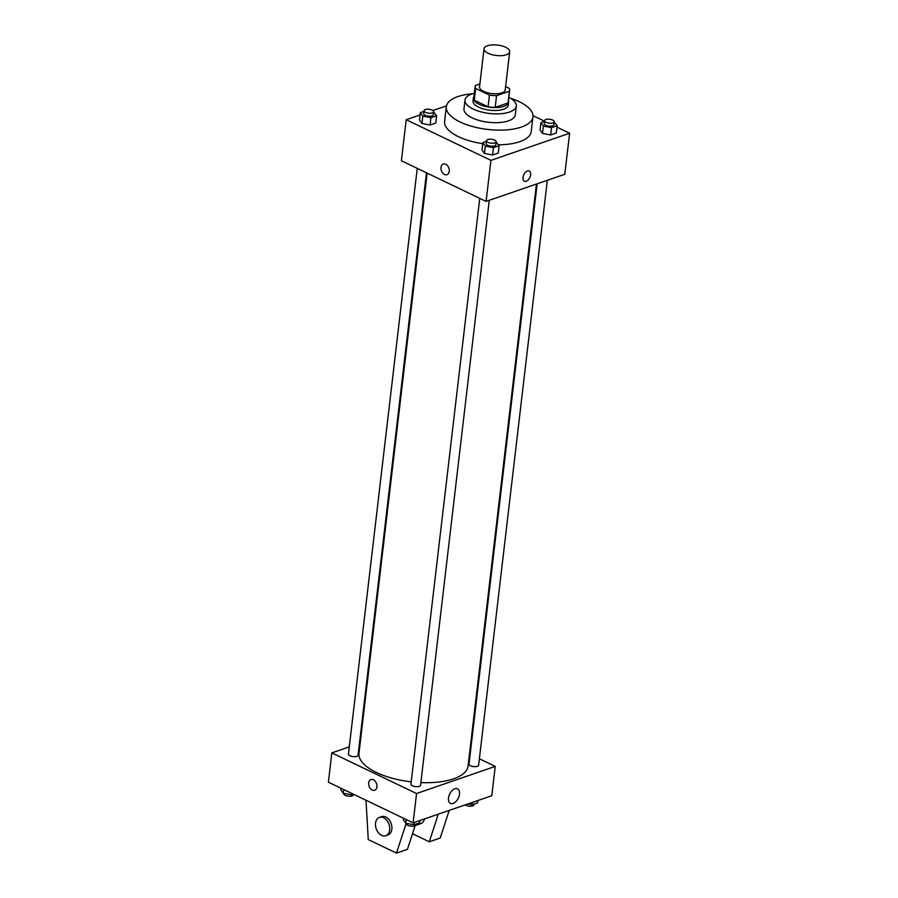 <?xml version="1.0" encoding="UTF-8"?>
<svg xmlns="http://www.w3.org/2000/svg" width="898" height="898" viewBox="0 0 898 898"><rect width="100%" height="100%" fill="white"/><g stroke="black" fill="none" stroke-linecap="round" stroke-linejoin="round"><path stroke-width="1.35" d="M505.608 47.246A12.92 5.253 -173.3 0 1 509.694 51.77A12.92 5.253 -173.3 0 1 496.257 55.485A12.92 5.253 -173.3 0 1 484.033 48.761A12.92 5.253 -173.3 0 1 492.014 44.9A12.92 5.253 -173.3 0 1 505.608 47.246M509.694 51.77L505.226 89.879A12.92 5.253 -173.3 0 1 491.778 93.583A12.92 5.253 -173.3 0 1 479.554 86.87L484.033 48.761M479.902 83.952L475.39 85.501A17.354 7.049 -173.3 0 0 475.154 86.343A17.354 7.049 -173.3 0 0 475.648 88.453L489.455 95.076A17.354 7.049 -173.3 0 0 496.56 95.659L509.391 91.237A17.354 7.049 -173.3 0 0 509.626 90.395A17.354 7.049 -173.3 0 0 509.132 88.296L505.608 86.601M496.56 95.659L495.191 107.39L508.01 102.967L509.391 91.237M509.626 90.395L508.246 102.125A17.354 7.049 -173.3 0 1 508.01 102.967M495.191 107.39A17.354 7.049 -173.3 0 1 488.074 106.806L489.455 95.076M475.154 86.343L473.774 98.073A17.354 7.049 -173.3 0 0 474.267 100.172L488.074 106.806M473.953 96.535A17.769 7.218 6.7 0 0 473.369 98.028A17.769 7.218 6.7 0 0 484.157 106.121A17.769 7.218 6.7 0 0 503.958 106.312A17.769 7.218 6.7 0 0 508.661 102.17A17.769 7.218 6.7 0 0 508.425 100.587M508.661 102.17L508.313 105.1A17.769 7.218 -173.3 0 1 503.61 109.242A17.769 7.218 -173.3 0 1 483.82 109.051A17.769 7.218 -173.3 0 1 473.022 100.958L473.369 98.028M474.267 100.172L475.648 88.453M474.335 93.28A25.84 10.507 6.7 0 0 464.996 100.015A25.84 10.507 6.7 0 0 480.699 111.79A25.84 10.507 6.7 0 0 509.492 112.059A25.84 10.507 6.7 0 0 516.328 106.043A25.84 10.507 6.7 0 0 508.807 97.321M464.996 100.015L463.963 108.804A25.84 10.507 6.7 0 0 479.667 120.59A25.84 10.507 6.7 0 0 508.459 120.86A25.84 10.507 6.7 0 0 515.295 114.843L516.328 106.043M472.539 93.774A43.609 17.724 6.7 0 0 446.317 106.739A43.609 17.724 6.7 0 0 472.819 126.607A43.609 17.724 6.7 0 0 521.401 127.067A43.609 17.724 6.7 0 0 532.941 116.908A43.609 17.724 6.7 0 0 510.446 98.219M532.941 116.908L531.223 131.568A43.609 17.724 -173.3 0 1 519.684 141.716A43.609 17.724 -173.3 0 1 498.491 144.803M482.731 143.669A43.609 17.724 -173.3 0 1 444.6 121.387L446.317 106.739M486.447 141.356L482.866 142.591L482.002 149.921L484.46 153.435L492.587 154.995L498.267 153.042L499.131 145.712L496.111 142.086M423.946 111.374L420.354 112.609L419.501 119.939L421.948 123.453L430.086 125.013L435.766 123.06L436.63 115.73L433.611 112.104M420.084 114.944L406.21 119.726L490.925 160.36L569.613 133.241L557.018 127.19M544.525 121.196L532.985 115.662M446.486 105.841L432.858 110.533M544.502 121.342L540.922 122.577L540.057 129.907L542.515 133.42L550.654 134.981L556.322 133.027L557.187 125.698L554.178 122.072M406.21 119.726L401.384 160.764L486.099 201.399L564.797 174.279L569.613 133.241M486.099 201.399L490.925 160.36M529.27 171.013A5.657 3.334 -64.4 0 1 530.651 174.796A5.657 3.334 -64.4 0 1 528.215 179.903A5.657 3.334 -64.4 0 1 524.387 181.205A5.657 3.334 -64.4 0 1 523.826 174.672A5.657 3.334 -64.4 0 1 529.27 171.013A5.657 3.334 -64.4 0 1 530.651 174.796A5.657 3.334 -64.4 0 1 528.215 179.903A5.657 3.334 -64.4 0 1 524.376 181.205M445.722 164.233A5.657 3.951 71 0 1 449.236 169.722A5.657 3.951 71 0 1 446.968 174.706A5.657 3.951 71 0 1 441.389 170.642A5.657 3.951 71 0 1 443.275 164.008A5.657 3.951 71 0 1 445.722 164.233M446.968 174.706A5.657 3.951 71 0 1 441.389 170.642A5.657 3.951 71 0 1 443.275 164.008M536.443 184.045L468.071 766.05A54.913 22.315 -173.3 0 1 420.87 782.607M411.205 781.844A54.913 22.315 -173.3 0 1 358.987 753.242L427.145 173.112M489.275 200.31L420.567 785.211A4.849 1.964 -173.3 0 1 415.527 786.603A4.849 1.964 -173.3 0 1 410.947 784.077L479.745 198.357M547.331 180.296L478.623 765.197A4.849 1.964 -173.3 0 1 473.583 766.589A4.849 1.964 -173.3 0 1 469.003 764.063L537.161 183.798M426.483 172.798L358.066 755.229A4.849 1.964 -173.3 0 1 353.026 756.621A4.849 1.964 -173.3 0 1 348.435 754.096L417.244 168.375M349.288 746.867L331.822 752.894L416.549 793.529L495.236 766.398L479.375 758.788M470.137 754.365L469.486 754.051M360.177 743.117L359.458 743.364M459.484 794.202A8.104 4.771 -64.4 0 1 455.982 801.521A8.104 4.771 -64.4 0 1 450.493 803.396A8.104 4.771 -64.4 0 1 449.696 794.023A8.104 4.771 -64.4 0 1 457.497 788.781A8.104 4.771 -64.4 0 1 459.484 794.202M331.822 752.894L328.387 782.203L413.102 822.849L416.549 793.529M413.102 822.849L491.79 795.718L495.236 766.398M370.964 779.587A5.657 3.951 -109 0 0 368.685 782.955A5.657 3.951 71 0 1 370.964 779.587A5.657 3.951 71 0 1 376.543 783.651A5.657 3.951 71 0 1 374.646 790.274A5.657 3.951 71 0 1 370.358 788.556A5.657 3.951 71 0 1 368.685 782.955A5.657 3.951 -109 0 0 370.358 788.556A5.657 3.951 -109 0 0 374.657 790.274M415.112 825.711L407.423 849.328L396.489 853.1L406.188 823.32M415.482 825.475L420.735 823.668A9.687 6.769 -109 0 0 424.462 818.931M412.496 833.748L429.289 841.796L438.28 814.16M429.289 841.796L440.211 838.025L449.213 810.4M385.758 835.724L387.947 834.972A9.687 6.769 -109 0 0 391.842 829.191A9.687 6.769 -109 0 0 388.98 819.593A9.687 6.769 -109 0 0 381.628 816.641L379.439 817.405A9.687 6.769 71 0 1 386.791 820.345A9.687 6.769 71 0 1 389.665 829.943A9.687 6.769 71 0 1 385.758 835.724A9.687 6.769 71 0 1 376.206 828.764A9.687 6.769 71 0 1 379.439 817.405M365.991 800.241L368.259 839.551L396.489 853.1M420.354 112.609L422.812 116.123L430.95 117.683L436.63 115.73M433.644 111.801L433.307 114.731A4.849 1.964 -173.3 0 1 428.256 116.123A4.849 1.964 -173.3 0 1 423.676 113.597L424.024 110.667A4.849 1.964 -173.3 0 1 427.021 109.219A4.849 1.964 -173.3 0 1 432.118 110.106A4.849 1.964 -173.3 0 1 433.644 111.801A4.849 1.964 -173.3 0 1 428.604 113.193A4.849 1.964 -173.3 0 1 424.024 110.667M419.501 119.939L421.948 123.453L422.812 116.123M421.948 123.453L430.086 125.013L430.95 117.683M430.086 125.013L435.766 123.06M540.922 122.577L543.38 126.09L551.507 127.651L557.187 125.698M554.212 121.769L553.864 124.699A4.849 1.964 -173.3 0 1 548.824 126.09A4.849 1.964 -173.3 0 1 544.244 123.576L544.581 120.635A4.849 1.964 -173.3 0 1 547.578 119.198A4.849 1.964 -173.3 0 1 552.674 120.074A4.849 1.964 -173.3 0 1 554.212 121.769A4.849 1.964 -173.3 0 1 549.172 123.161A4.849 1.964 -173.3 0 1 544.581 120.635M540.057 129.907L542.515 133.42L543.38 126.09M542.515 133.42L550.654 134.981L551.507 127.651M550.654 134.981L556.322 133.027M482.866 142.591L485.313 146.105L493.451 147.665L499.131 145.712M496.156 141.783L495.808 144.713A4.849 1.964 -173.3 0 1 490.768 146.105A4.849 1.964 -173.3 0 1 486.177 143.59L486.525 140.649A4.849 1.964 -173.3 0 1 489.522 139.212A4.849 1.964 -173.3 0 1 494.618 140.088A4.849 1.964 -173.3 0 1 496.156 141.783A4.849 1.964 -173.3 0 1 491.105 143.175A4.849 1.964 -173.3 0 1 486.525 140.649M482.002 149.921L484.46 153.435L485.313 146.105M484.46 153.435L492.587 154.995L493.451 147.665M492.587 154.995L498.267 153.042M340.982 788.253L340.813 789.746L343.272 793.26L351.399 794.82L353.318 794.158M343.272 793.26L343.698 789.555M351.399 794.82L351.578 793.327M353.475 794.247L353.419 794.797A4.849 1.964 -173.3 0 1 348.368 796.189A4.849 1.964 -173.3 0 1 343.788 793.664L343.822 793.372M467.791 803.991L471.966 804.788L477.646 802.834L477.916 800.5M471.966 804.788L472.236 802.453M474.054 804.069L473.976 804.765A4.849 1.964 -173.3 0 1 470.44 806.236A4.849 1.964 -173.3 0 1 465.142 804.9M403.494 818.235L403.314 819.728L405.773 823.241L413.899 824.802L419.579 822.849L419.86 820.514M405.773 823.241L406.21 819.537M413.899 824.802L414.18 822.467M415.999 824.083L415.92 824.779A4.849 1.964 -173.3 0 1 410.88 826.171A4.849 1.964 -173.3 0 1 406.289 823.657L406.334 823.354"/></g></svg>
